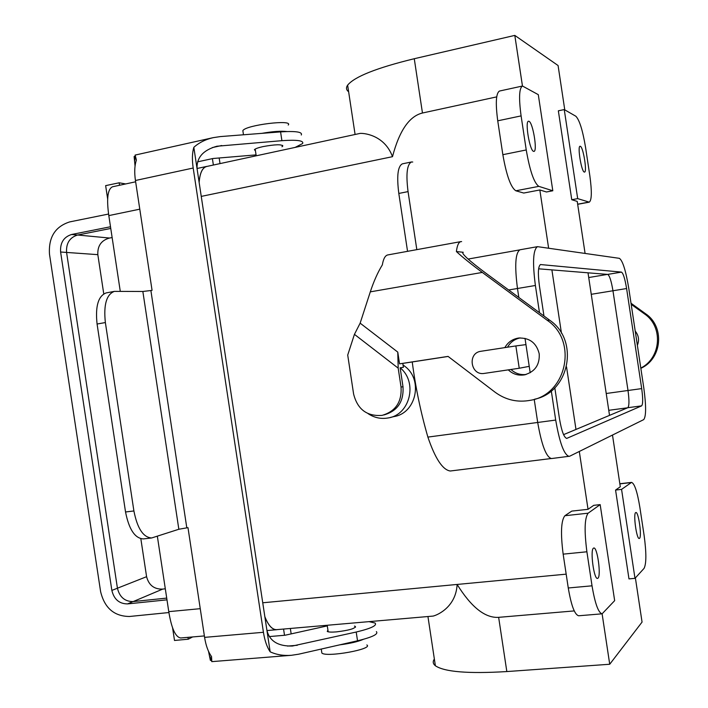 <?xml version="1.0" encoding="UTF-8"?>
<svg xmlns="http://www.w3.org/2000/svg" width="708" height="708" viewBox="0 0 708 708"><rect width="100%" height="100%" fill="white"/><g stroke="black" fill="none" stroke-linecap="round" stroke-linejoin="round"><path stroke-width="1.06" d="M291.165 633.89L290.342 628.465M284.51 635.28L283.572 629.058M157.353 536.257L168.769 611.641C171.522 628.465 175.513 637.244 180.761 637.97L204.373 635.926M120.272 291.298L108.811 215.604C106.448 198.656 107.678 189.045 112.492 186.788L135.635 181.797M212.4 158.627L213.374 165.035M219.17 157.981L220.02 163.601M199.134 182.354C199.877 172.938 202.382 167.628 206.63 166.433L207.409 166.327M277.447 629.589L276.678 629.713C272.279 629.819 268.341 625.518 264.863 616.801M172.584 627.784L174.504 640.475L188.257 639.2L187.974 637.35M165.309 588.782L162.672 589.109C154.176 589.357 148.813 585.215 146.591 576.693L117.431 588.206L66.579 252.437C66.012 243.331 69.658 237.534 77.517 235.047L110.749 228.454M188.257 639.2L192.62 636.943M112.13 237.569L109.519 238.038C101.324 240.304 97.43 245.844 97.828 254.65L103.757 293.847M140.839 538.744L146.591 576.693M119.537 185.266L119.165 182.797L105.642 185.638L107.669 199.028M119.165 182.797L125.714 183.938M168.911 612.544L129.458 616.482C114.183 616.314 104.563 608.03 100.607 591.623L49.489 254.181C48.418 237.322 55.153 226.569 69.703 221.905L108.581 214.037M166.982 599.835L127.555 603.906C119.254 603.844 114.023 599.349 111.855 590.419L60.605 252.013C60.03 242.835 63.693 236.994 71.605 234.49L110.492 226.755M166.716 598.101L133.024 601.588C124.785 601.535 119.581 597.074 117.439 588.215L111.855 590.419M208.515 651.316L210.382 660.405L210.108 656.794L211.798 661.635L211.542 656.564C208.223 651.997 205.904 645.599 204.594 637.368L187.983 527.646L178.841 529.257L142.848 291.475L114.386 291.377C106.474 294.378 103.474 304.767 105.368 322.556L133.901 510.955C137.334 528.433 143.255 537.443 151.662 537.965L178.841 529.257M295.112 147.414L302.582 143.565C304.068 140.618 297.174 139.653 281.908 140.671L216.887 146.237C203.125 150.114 196.514 157.618 197.072 168.752L266.925 630.421C269.668 641.183 278.156 646.377 292.395 646.032L356.204 632.032L357.531 640.793L298.679 654.192L291.377 655.307L211.798 661.635M186.797 527.779L150.884 290.528L142.848 291.475M150.884 290.528L152.061 290.307L135.44 180.496C134.254 172.239 134.573 165.424 136.396 160.061L135.122 155.079L134.927 160.097L134.122 156.539L135.051 165.991M197.072 168.752L193.833 147.326C192.195 152.733 191.974 159.636 193.187 168.026L263.429 632.288C264.757 640.651 267.005 647.165 270.164 651.82C276.474 654.732 283.545 655.891 291.377 655.307M266.925 630.421L270.164 651.82M301.281 134.998C302.759 131.953 295.856 130.918 280.58 131.892L220.374 136.582L213.205 137.653L135.122 155.079M193.833 147.326C199.037 142.644 205.497 139.414 213.205 137.653M134.122 156.539L135.007 156.468M255.438 150.804L254.402 149.698C255.331 148.715 258.199 147.68 263.004 146.6C275.465 144.352 282.049 144.193 282.749 146.14L281.97 146.751M197.541 161.858L212.993 158.504L256.057 154.884M327.919 630.058L327.264 631.447C328.432 632.129 331.477 632.271 336.397 631.89C348.956 630.368 355.283 628.545 355.372 626.447L354.451 626.084M269.226 636.58L285.112 635.226L327.291 625.89M369.018 621.642L375.063 623.04C377.364 625.465 371.081 628.465 356.204 632.032M151.662 537.965L143.405 538.912C134.936 538.407 128.98 529.425 125.537 511.981L97.076 324.025L105.368 322.556M114.386 291.377L106.218 292.9C98.244 295.9 95.191 306.281 97.076 324.025M376.355 631.598C378.674 634.12 372.399 637.182 357.531 640.793M210.382 660.405L211.241 660.21M288.218 125.042C293.731 119.139 245.835 124.997 242.853 130.626L243.481 134.786L242.853 130.626C245.835 124.997 293.731 119.139 288.218 125.042M366.832 644.961C373.851 649.059 326.397 657.644 321.875 653.059L321.264 649.05L321.875 653.059C326.397 657.644 373.851 649.059 366.832 644.961M392.489 156.68C385.17 136.52 366.381 133.122 360.177 133.387L206.648 166.486C202.382 167.69 199.886 173.026 199.152 182.496C199.886 173.026 202.382 167.69 206.648 166.486L360.177 133.387C366.381 133.122 385.17 136.52 392.489 156.68C399.321 130.723 409.312 116.165 422.464 113.014L496.697 96.881L422.464 113.014C409.312 116.165 399.321 130.723 392.489 156.68L201.258 196.399L392.489 156.68M414.269 58.72C376.78 67.853 354.566 76.659 347.637 85.146C345.858 87.739 346.194 89.943 348.628 91.739C346.194 89.943 345.858 87.739 347.637 85.146C354.566 76.659 376.78 67.853 414.269 58.72L514.805 35.4L522.451 86.022C519.168 88.093 518.707 98.049 521.097 115.891L526.239 149.954C529.858 170.832 534.053 182.965 538.815 186.363L552.806 190.771L538.292 94.66L522.469 86.022C519.168 88.093 518.707 98.049 521.097 115.891L526.239 149.954C529.858 170.832 534.053 182.965 538.815 186.363L552.806 190.771L538.292 94.66L522.469 86.022L499.503 91.04C495.972 93.155 495.388 103.085 497.742 120.82L502.848 154.689C506.485 175.434 510.813 187.47 515.84 190.788L523.761 193.045L539.832 189.965L548.62 248.163L539.832 189.965L546.452 191.983L552.806 190.771L546.452 191.983L539.832 189.965L523.761 193.045L515.84 190.788L538.815 186.363L515.84 190.788C510.813 187.47 506.485 175.434 502.848 154.689L526.239 149.954L502.848 154.689L497.742 120.82L521.097 115.891L497.742 120.82C495.388 103.085 495.972 93.155 499.503 91.04L522.469 86.022L514.805 35.4L558.081 65.534L564.772 109.873L558.081 65.534L514.805 35.4L414.269 58.72L422.464 113.014L414.269 58.72M589.826 175.655C591.976 191.408 591.791 200.24 589.268 202.152L577.684 198.621L564.249 109.572L575.843 116.236C579.463 119.918 582.711 130.343 585.578 147.521L589.826 175.655C591.976 191.408 591.791 200.24 589.268 202.152L577.684 198.621L564.249 109.572L575.843 116.236C579.463 119.918 582.711 130.343 585.578 147.521L589.826 175.655M571.763 199.727L577.684 198.621L571.763 199.727L558.346 110.811L564.249 109.572L558.346 110.811L571.763 199.727L577.232 201.399L585.082 253.411L577.232 201.399L571.763 199.727M593.428 548.187C589.985 550.143 593.959 579.587 597.508 578.409L597.959 578.188C601.313 575.79 597.348 546.912 593.817 548.01L593.428 548.187C589.985 550.143 593.959 579.587 597.508 578.409L597.959 578.188C601.313 575.79 597.348 546.912 593.817 548.01L593.428 548.187M568.267 587.976L563.152 554.143C560.497 533.257 561.081 520.451 564.887 515.725L571.772 511.105L588.038 509.317L593.738 505.335L600.172 504.618L614.659 600.65L602.11 613.818C598.357 612.827 595.003 603.49 592.03 585.817L586.897 551.78C584.188 530.779 584.604 517.911 588.144 513.185L600.172 504.618L614.659 600.65L602.11 613.818C598.357 612.827 595.003 603.49 592.03 585.817L586.897 551.78C584.188 530.779 584.604 517.911 588.144 513.185L600.172 504.618L593.738 505.335L588.038 509.317L579.303 451.465L588.038 509.317L571.772 511.105L564.887 515.725L588.144 513.185L564.887 515.725C561.081 520.451 560.497 533.257 563.152 554.143L586.897 551.78L563.152 554.143L568.267 587.976L592.03 585.817L568.267 587.976C571.241 605.544 574.71 614.81 578.693 615.774C574.71 614.81 571.241 605.544 568.267 587.976M498.644 617.341L574.241 610.915L498.644 617.341C485.148 618.199 471.307 607.234 457.12 584.445L566.179 574.153L457.12 584.445C456.094 605.791 439.19 614.509 433.181 616.075L276.669 629.651C272.261 629.757 268.323 625.43 264.845 616.659C268.323 625.43 272.261 629.757 276.669 629.651L433.181 616.075C439.19 614.509 456.094 605.791 457.12 584.445C471.307 607.234 485.148 618.199 498.644 617.341L506.831 671.565L609.721 664.254L602.11 613.818L578.693 615.774L602.11 613.818L609.721 664.254L642.059 622.084L635.386 577.905L642.059 622.084L609.721 664.254L506.831 671.565C468.342 673.874 444.527 671.936 435.376 665.759C432.915 663.768 432.57 661.529 434.367 659.051C432.57 661.529 432.915 663.768 435.376 665.759C444.527 671.936 468.342 673.874 506.831 671.565L498.644 617.341M551.895 269.89L561.462 333.229L551.895 269.89M566.533 366.868L575.976 429.437L566.533 366.868M615.571 490.06L628.978 578.896L634.987 578.347L644.059 568.382C646.431 563.754 646.448 552.806 644.13 535.558L639.882 507.45C637.306 491.812 634.536 483.458 631.563 482.387L621.562 489.378L634.987 578.347L644.059 568.382C646.431 563.754 646.448 552.806 644.13 535.558L639.882 507.45C637.306 491.812 634.536 483.458 631.563 482.387L621.562 489.378L634.987 578.347L628.978 578.896L615.571 490.06L621.562 489.378L615.571 490.06L620.297 486.759L615.571 490.06M588.012 272.819L609.526 415.375L588.012 272.819M612.491 435.057L620.297 486.759L612.491 435.057M286.829 131.538C280.97 130.847 272.642 131.449 261.854 133.352C272.642 131.449 280.97 130.847 286.829 131.538M533.531 151.335C529.664 150.547 524.77 121.157 528.522 121.227L529 121.307C532.92 122.555 537.655 151.397 533.947 151.388L533.531 151.335C529.664 150.547 524.77 121.157 528.522 121.227L529 121.307C532.92 122.555 537.655 151.397 533.947 151.388L533.531 151.335M584.268 172.062L584.525 172.097C587.304 172.203 583.277 147.14 580.374 146.299L580.073 146.246C577.268 146.087 581.401 171.557 584.268 172.062L584.525 172.097C587.304 172.203 583.277 147.14 580.374 146.299L580.073 146.246C577.268 146.087 581.401 171.557 584.268 172.062M639.528 538.354L639.253 538.487C636.625 539.469 633.076 513.973 635.651 512.601L635.89 512.495C638.51 511.565 642.041 536.646 639.528 538.354L639.253 538.487C636.625 539.469 633.076 513.973 635.651 512.601L635.89 512.495C638.51 511.565 642.041 536.646 639.528 538.354M363.301 639.359C357.974 641.669 350.124 643.501 339.751 644.846C350.124 643.501 357.974 641.669 363.301 639.359M519.238 368.249L484.36 373.399C470.59 375.966 467.103 352.867 481.015 351.265L515.866 345.929L519.238 368.249L529.23 366.346L525.009 338.353M515.866 345.929L525.947 344.619M539.496 312.706L535.39 285.483C532.398 262.42 533.106 249.481 537.531 246.658L619.376 258.332C622.695 260.615 625.845 270.704 628.81 288.607L643.784 387.834C646.227 405.826 646.2 416.419 643.705 419.623L569.728 456.2L551.497 458.554C546.24 457.226 541.647 445.19 537.699 422.464L534.213 399.347M530.195 372.735L529.23 366.346M569.152 456.377C564.117 455.005 559.63 442.898 555.7 420.065L551.302 390.922M555.7 420.065L427.88 437.093C435.208 458.607 442.668 469.908 450.279 471.006L550.974 458.554M427.88 437.093C420.747 412.41 415.534 387.365 412.242 361.947M543.965 315.998L539.381 285.616C537.753 273.138 538.142 266.111 540.549 264.553L621.456 272.111C623.252 273.253 624.96 278.731 626.598 288.537L641.696 388.603C643.023 398.454 643.006 404.206 641.634 405.861L566.772 438.385C564.019 437.615 561.586 431.048 559.47 418.685L554.807 387.78M518.831 297.484L517.477 288.492C514.521 265.527 515.371 252.614 520.017 249.774L537.531 246.658M538.629 268.81L607.694 274.412C609.57 275.545 611.323 280.988 612.96 290.758L628.005 390.489C629.324 400.312 629.262 406.047 627.81 407.711L563.568 434.641M370.302 291.855C373.753 281.359 377.771 272.368 382.338 264.881C383.373 258.818 385.179 255.499 387.754 254.942L460.881 241.614C458.651 242.118 457.156 245.428 456.395 251.552C462.536 257.234 471.174 264.19 482.307 272.43L370.302 291.855L360.142 323.158L354.434 334.344L347.716 355.062L353.611 394.055C357.522 409.419 367.01 416.516 382.081 415.375C395.622 411.392 401.94 401.958 401.047 387.072L398.188 368.151L354.434 334.344M462.572 252.393L462.828 252.278C461.598 253.756 469.006 260.535 485.069 272.598L549.638 320.175L547.275 320.335L482.307 272.43M463.244 252.278L456.395 251.552M412.746 162.035L411.49 161.973C406.994 164.283 405.852 174.159 408.056 191.611L416.826 249.641M407.551 251.331L398.808 193.443C396.613 176.035 397.808 166.168 402.383 163.84L411.49 161.973M640.802 368.063C661.254 357.929 663.405 326.494 644.404 313.848L631.182 304.316M640.837 368.337C662.113 358.894 665.016 326.636 645.625 313.768L631.023 303.245M461.625 241.596L460.881 241.614M635.218 331.096C638.705 335.415 639.421 340.159 637.368 345.318M526.124 374.47C520.327 375.125 515.274 373.461 510.964 369.47M507.521 347.203C510.38 342.168 514.628 339.07 520.265 337.902M534.823 399.162C569.595 392.082 579.578 340.238 549.638 320.175M368.107 413.658C374.346 417.8 381.072 419.224 388.303 417.932C410.1 414.755 417.941 382.09 400.144 367.797L403.383 367.337L402.79 363.399L448.129 356.451M403.011 364.894L405.737 367.001C423.349 381.125 415.587 413.419 393.993 416.57L390.427 417.428M508.273 369.868C512.822 374.125 518.159 375.798 524.292 374.886C534.85 371.957 539.823 364.93 539.213 353.796C536.478 342.911 529.593 337.663 518.566 338.052L518.176 338.105C512.273 339.185 507.831 342.353 504.866 347.61M547.275 320.335C578.17 341.008 566.63 394.639 530.496 400.286C517.521 402.693 505.707 399.993 495.06 392.188L448.067 356.398L399.542 363.841L397.772 352.106L360.142 323.158M400.144 367.797L403.002 386.718C403.887 401.542 397.586 410.941 384.099 414.906L383.771 414.976M399.542 363.841L402.79 363.399M397.772 352.106L398.188 368.151M168.769 611.641L200.249 608.676M108.811 215.604L139.777 209.17M162.672 589.109L133.192 601.579M97.828 254.65L60.605 252.013M109.519 238.038L77.685 235.021M133.024 601.588L127.555 603.906M77.517 235.047L71.605 234.49M287.519 646.077L297.325 645.271M263.429 632.288L204.594 637.368M193.187 168.026L135.44 180.496M212.294 147.591L221.728 145.512M281.908 140.671L280.58 131.892M125.537 511.981L133.901 510.955M577.657 204.196L588.799 202.116L577.657 204.196M262.739 602.782L457.12 584.445L262.739 602.782M619.854 483.865L631.111 482.564L619.854 483.865M627.615 407.79L608.756 410.313M508.654 289.979L535.39 285.483M588.72 277.536L607.473 274.394M591.251 294.307L626.598 288.537M641.696 388.603L606.216 393.498M566.497 438.385L567.028 438.314M540.301 264.633L540.806 264.544M607.694 274.412L621.456 272.111M627.81 407.711L641.634 405.861M398.808 193.443L408.056 191.611M644.404 313.848L645.625 313.768M401.047 387.072L403.002 386.718M197.036 168.495L206.63 166.433M266.943 630.554L276.678 629.713M282.749 146.14L282.634 145.379M355.372 626.447L355.487 627.226M355.089 134.485L347.637 85.146L355.089 134.485M589.268 202.152L577.675 204.311L589.268 202.152M427.942 616.535L435.376 665.759L427.942 616.535M631.563 482.387L619.836 483.741L631.563 482.387M255.181 149.087L256.199 155.804L255.181 149.087M328.185 631.802L327.193 625.27L328.185 631.802M468.094 259.057L519.513 249.933M519.415 337.955L518.566 338.052M525.469 374.638L524.292 374.886"/></g></svg>
